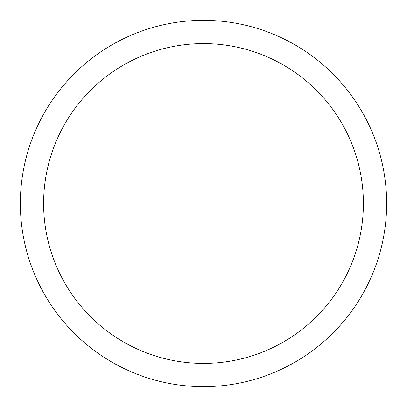 <?xml version="1.0" encoding="UTF-8"?>
<svg xmlns="http://www.w3.org/2000/svg" width="407" height="407" viewBox="0 0 407 407"><rect width="100%" height="100%" fill="white"/><g stroke="black" fill="none" stroke-linecap="round" stroke-linejoin="round"><path stroke-width="0.61" d="M363.39 203.5A159.89 159.89 0 0 0 203.5 43.61A159.89 159.89 0 0 0 43.61 203.5A159.89 159.89 0 0 0 203.5 363.39A159.89 159.89 0 0 0 363.39 203.5M20.35 203.5A183.15 183.15 0 0 1 203.5 20.35A183.15 183.15 0 0 1 386.65 203.5A183.15 183.15 0 0 1 203.5 386.65A183.15 183.15 0 0 1 20.35 203.5"/></g></svg>
